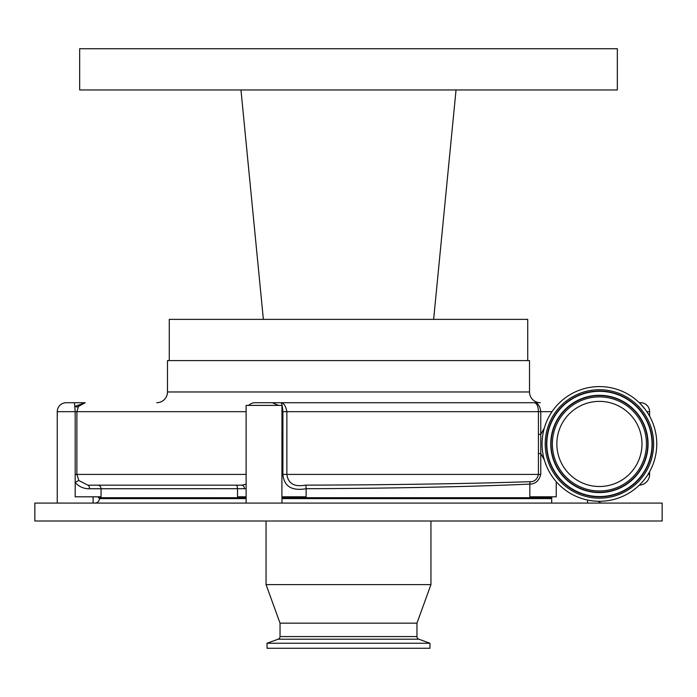 <?xml version="1.0" encoding="UTF-8"?>
<svg xmlns="http://www.w3.org/2000/svg" width="697" height="697" viewBox="0 0 697 697"><rect width="100%" height="100%" fill="white"/><g stroke="black" fill="none" stroke-linecap="round" stroke-linejoin="round"><path stroke-width="1.05" d="M640.639 402.718L639.297 402.718L640.639 402.718A8.965 8.965 0 0 1 649.604 411.674L646.842 411.674M248.681 405.401A8.965 8.965 0 0 1 255.076 402.718L540.271 402.718A10.751 10.751 0 0 1 529.52 391.967L529.52 360.602L167.48 360.602L167.48 391.967L529.52 391.967M255.825 402.718L258.256 402.718M74.457 402.718L75.18 411.674L57.25 411.674A8.965 8.965 0 0 1 66.215 402.718L85.191 402.718L78.482 406.395L76.897 411.674L76.897 474.404L78.874 480.564L87.874 485.164L151.345 485.164M156.729 402.718A10.751 10.751 0 0 0 167.48 391.967M272.309 402.718L278.565 405.401M57.25 411.674L57.25 503.086M93.102 496.813L93.102 503.086M246.119 488.693L101.056 488.745L101.056 496.813L75.18 496.813L75.18 482.612L75.18 496.813M246.119 411.674L75.18 411.674L75.18 482.612A3.581 0.444 145.5 0 1 78.874 480.564M97.51 485.164A3.581 3.546 90 0 1 101.056 488.745L89.495 488.745C83.997 488.876 79.231 486.828 75.18 482.612M89.495 488.745A3.581 1.621 90 0 0 87.874 485.164L241.728 485.164L246.119 484.154M244.481 488.745A3.581 2.753 90 0 0 241.728 485.164M281.963 503.086L281.963 496.813M246.119 503.086L246.119 405.401L281.963 405.401L281.902 496.813L306.131 496.813L306.131 488.702C291.773 491.158 284.027 486.393 282.904 474.404L286.868 474.404C288.157 483.613 294.387 487.186 305.556 485.129C387.732 484.964 473.916 483.64 530.461 481.653C534.529 481.723 537.187 479.301 538.424 474.404L538.424 411.674C538.241 406.081 536.812 403.093 534.146 402.718C537.936 403.084 540.14 406.072 540.759 411.674L540.759 434.37M551.702 497.71L281.963 497.71M246.119 497.71L98.477 497.71L98.477 496.813M544.313 459.82L540.759 453.503L540.759 474.404C539.025 480.825 535.383 484.049 529.833 484.075C473.333 486.706 387.523 488.475 306.131 488.702A3.581 0.61 89.8 0 0 305.556 485.129M94.888 503.086A4.478 4.478 0 0 0 99.375 498.608A0.897 0.897 0 0 1 100.272 497.71M598.523 501.282A4.478 4.478 0 0 0 602.112 503.086M34.85 521.007L662.15 521.007L662.15 503.086L34.85 503.086L34.85 521.007M105.578 503.086L109.159 503.086M587.841 503.086L591.422 503.086M342.706 503.086L354.294 503.086M280.037 623.162L416.963 623.162L416.963 636.57L280.037 636.57L280.037 623.162L266.054 584.6L430.946 584.6L430.946 521.007M266.054 584.6L266.054 521.007M416.963 623.162L430.946 584.6M280.037 636.57A2.866 2.866 0 0 1 278.147 639.201L267.038 643.244L429.962 643.244L418.853 639.201A2.866 2.866 0 0 1 416.963 636.57M267.038 643.244L267.038 648.262L429.962 648.262L429.962 643.244M246.119 496.813L237.529 496.813L237.529 488.745A3.581 1.594 90 0 0 235.935 485.164M538.424 434.379L540.767 434.37L540.759 453.503L538.424 453.52M556.232 481.671L556.232 496.813L529.833 496.813L529.833 484.075A3.581 2.596 87.4 0 1 530.461 481.653M587.545 503.086L587.545 500.054M551.702 503.086L551.702 496.813M650.806 469.403A57.354 57.354 0 0 0 624.887 392.55A57.354 57.354 0 0 0 548.034 418.479A57.354 57.354 0 0 0 573.953 495.332A57.354 57.354 0 0 0 650.806 469.403M637.563 462.843A42.569 42.569 0 0 0 618.317 405.802A42.569 42.569 0 0 0 561.277 425.039A42.569 42.569 0 0 0 580.523 482.08A42.569 42.569 0 0 0 637.563 462.843M540.767 434.37L544.313 428.054M282.904 474.404L282.904 411.674C282.433 405.759 281.727 402.77 280.795 402.718C283.731 402.761 285.753 405.75 286.868 411.674L286.868 474.404L540.759 474.404M85.191 402.718L74.997 406.395A3.581 2.126 -146.3 0 0 78.482 406.395M169.275 360.602L169.275 319.374L527.725 319.374L527.725 360.602M456.038 89.965L433.63 319.374L456.038 89.965L229.313 89.965L240.962 89.965L263.37 319.374L240.962 89.965L79.658 89.965L79.658 48.738L617.342 48.738L617.342 89.965L455.141 89.965M221.463 89.965L217.089 89.965M119.928 89.965L114.413 89.965M89.556 89.965L79.658 89.965M582.587 89.965L577.072 89.965M544.096 89.965L520.406 89.965M475.537 89.965L467.687 89.965M241.859 89.965L240.962 89.965L263.37 319.374M216.418 319.374L211.775 319.374M193.539 319.374L184.043 319.374M181.368 319.374L176.811 319.374M510.221 319.374L503.417 319.374M495.576 319.374L491.289 319.374M648.01 474.404L649.604 474.404A10.751 10.751 0 0 1 639.306 485.156M640.151 403.563L644.681 408.721M75.18 474.404L246.119 474.404M99.375 498.608L246.119 498.608M281.963 498.608L551.702 498.608M278.147 639.201L418.853 639.201M281.902 411.674L551.998 411.674M648.001 468.009A54.218 54.218 0 0 0 623.493 395.356A54.218 54.218 0 0 0 550.839 419.864A54.218 54.218 0 0 0 575.347 492.526A54.218 54.218 0 0 0 648.001 468.009M646.825 467.426A52.902 52.902 0 0 0 622.909 396.541A52.902 52.902 0 0 0 552.015 420.448A52.902 52.902 0 0 0 575.931 491.341A52.902 52.902 0 0 0 646.825 467.426M646.563 467.295A52.615 52.615 0 0 0 622.778 396.793A52.615 52.615 0 0 0 552.277 420.579A52.615 52.615 0 0 0 576.062 491.08A52.615 52.615 0 0 0 646.563 467.295M555.823 422.338A48.651 48.651 0 0 0 577.822 487.534A48.651 48.651 0 0 0 643.017 465.544A48.651 48.651 0 0 0 621.018 400.348A48.651 48.651 0 0 0 555.823 422.338M556.084 422.469A48.363 48.363 0 0 0 577.944 487.273A48.363 48.363 0 0 0 642.756 465.413A48.363 48.363 0 0 0 620.896 400.609A48.363 48.363 0 0 0 556.084 422.469M641.571 464.829A47.039 47.039 0 0 0 620.304 401.786A47.039 47.039 0 0 0 557.269 423.053A47.039 47.039 0 0 0 578.536 486.088A47.039 47.039 0 0 0 641.571 464.829M649.604 474.404L649.604 471.703M649.604 416.17L649.604 411.674"/></g></svg>
